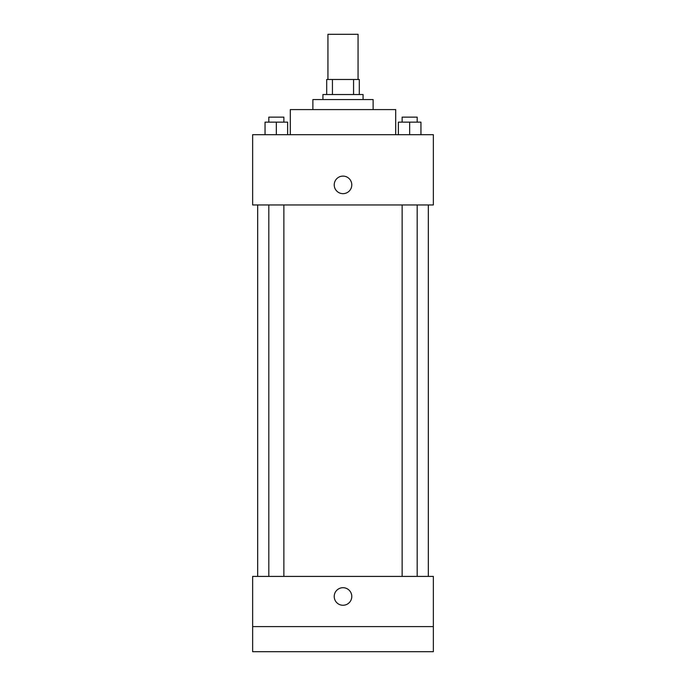 <?xml version="1.0" encoding="UTF-8"?>
<svg xmlns="http://www.w3.org/2000/svg" width="686" height="686" viewBox="0 0 686 686"><rect width="100%" height="100%" fill="white"/><g stroke="black" fill="none" stroke-linecap="round" stroke-linejoin="round"><path stroke-width="1.03" d="M358.058 79.473L358.058 34.3L327.942 34.3L327.942 79.473M332.436 94.531L332.436 79.473L326.69 79.473L326.69 94.531L326.69 79.473M332.436 79.473L359.31 79.473L359.31 94.531M353.564 94.531L353.564 79.473M322.926 99.556L322.926 94.531L363.074 94.531L363.074 99.556M312.885 109.588L312.885 99.556L373.115 99.556L373.115 109.588M290.298 134.688L290.298 109.588L395.702 109.588L395.702 134.688M252.645 134.688L433.355 134.688L433.355 204.96L252.645 204.96L252.645 134.688M343 193.666A8.781 8.781 0 0 1 335.394 180.495A8.781 8.781 0 0 1 350.606 180.495A8.781 8.781 0 0 1 343 193.666M252.645 576.412L433.355 576.412L433.355 651.7L252.645 651.7L252.645 576.412M343 605.266A8.781 8.781 0 0 1 335.394 592.095A8.781 8.781 0 0 1 350.606 592.095A8.781 8.781 0 0 1 343 605.266M252.645 626.601L433.355 626.601M398.369 134.688L398.369 122.142L420.955 122.142L420.955 134.688L420.955 122.142M409.662 134.688L409.662 122.142M417.191 122.142L417.191 117.126L402.133 117.126L402.133 122.142M265.045 134.688L265.045 122.142L287.631 122.142L287.631 134.688L287.631 122.142M276.338 134.688L276.338 122.142M283.867 122.142L283.867 117.126L268.809 117.126L268.809 122.142M428.33 576.412L428.33 204.96M257.67 576.412L257.67 204.96M402.133 204.96L402.133 576.412M417.191 204.96L417.191 576.412M283.867 576.412L283.867 204.96M268.809 576.412L268.809 204.96"/></g></svg>
